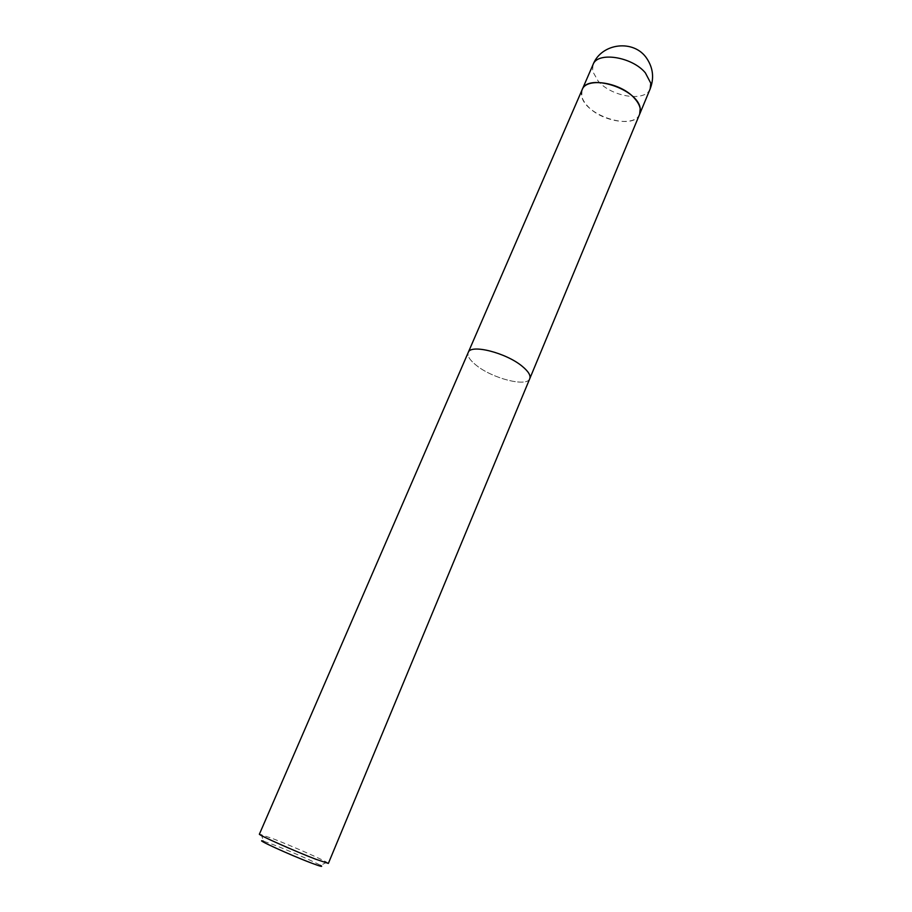 <?xml version="1.0" encoding="UTF-8"?>
<svg xmlns="http://www.w3.org/2000/svg" width="912" height="912" viewBox="0 0 912 912"><rect width="100%" height="100%" fill="white"/><g stroke="black" fill="none" stroke-linecap="round" stroke-linejoin="round"><path stroke-width="0.68" stroke-dasharray="4.56 3.42" d="M522.439 366.476C528.436 371.48 530.887 375.527 529.781 378.64C527.147 387.418 492.343 378.514 476.167 365.222C469.726 360.058 467.081 355.828 468.209 352.511C467.081 355.828 469.726 360.058 476.167 365.222C492.343 378.514 527.147 387.418 529.781 378.64L529.804 378.583M639.665 114.16C635.242 127.156 601.441 121.672 587.624 106.123C582.107 100.126 580.271 94.666 582.13 89.741M328.366 863.413L326.849 862.296C320.534 858.614 290.335 845.401 272.551 838.538L259.407 834.149M326.849 862.296L320.465 865.351C315.096 862.114 288.773 850.565 273.304 844.649L263.511 841.172L261.265 834.457M639.631 114.251C633.783 131.168 584.888 115.699 581.696 96.125L582.095 89.821M650.176 88.852C645.593 102.212 611.906 97.037 598.306 81.293L592.515 71.136L593.039 64.592"/><path stroke-width="1.37" d="M582.095 89.821L582.13 89.741C586.256 76.87 621.049 82.399 634.627 98.45C639.734 104.287 641.421 109.52 639.665 114.16L639.631 114.251M468.209 352.511L259.407 834.149C257.423 834.548 295.055 851.318 316.133 859.378L328.366 863.413L529.781 378.64C530.887 375.527 528.447 371.48 522.439 366.476C506.399 352.807 470.444 343.721 468.209 352.511C470.444 343.721 506.399 352.807 522.439 366.476M263.511 841.172C252.624 837.854 289.309 854.681 311.026 862.9C320.488 866.48 323.635 867.289 320.465 865.351M593.039 64.592C597.326 51.368 631.993 56.578 645.343 72.835L650.792 83.22L650.176 88.852C654.246 78.17 653.14 68.069 646.859 58.539C634.102 38.965 601.384 42.853 593.039 64.592L582.13 89.741C587.488 72.527 638.514 89 640.201 108.665L639.665 114.16L529.804 378.583M582.13 89.741L468.244 352.442M650.176 88.852L639.665 114.16"/></g></svg>

